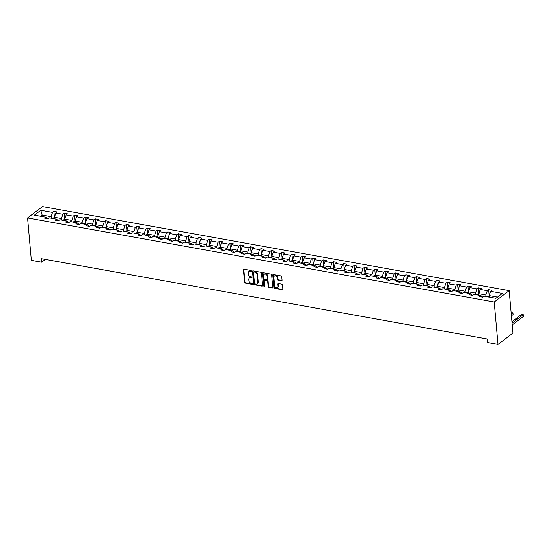 <?xml version="1.0" encoding="UTF-8"?>
<svg xmlns="http://www.w3.org/2000/svg" width="551" height="551" viewBox="0 0 551 551"><rect width="100%" height="100%" fill="white"/><g stroke="black" fill="none" stroke-linecap="round" stroke-linejoin="round"><path stroke-width="0.83" d="M251.428 271.037A0.537 0.406 -127.1 0 0 250.925 270.465L244.003 269.219A0.765 0.579 -127.1 0 0 243.418 269.797L244.534 282.284A0.765 0.579 -127.1 0 0 245.243 283.097L252.165 284.344A0.537 0.406 -127.1 0 0 252.076 283.372L251.18 283.214A2.452 1.86 -127.1 0 1 248.9 280.617L248.804 279.577A2.452 1.86 -127.1 0 1 249.41 278A2.452 1.86 -127.1 0 1 250.691 277.732L251.587 277.89A0.537 0.406 -127.1 0 0 251.504 276.919L250.609 276.76A2.452 1.86 -127.1 0 1 248.322 274.164L248.232 273.124A2.452 1.86 -127.1 0 1 248.838 271.547A2.452 1.86 -127.1 0 1 250.12 271.278L251.015 271.436A0.537 0.406 -127.1 0 0 251.428 271.037M281.471 280.783A0.765 0.579 -127.1 0 0 282.057 280.204L281.747 276.698A0.765 0.579 -127.1 0 0 281.031 275.893L273.344 274.508A0.765 0.579 -127.1 0 0 272.759 275.08L273.875 287.574A0.765 0.579 -127.1 0 0 274.584 288.38L282.27 289.764A0.765 0.579 -127.1 0 0 282.863 289.192L282.484 284.957A0.765 0.579 -127.1 0 0 281.768 284.144L278.482 283.551A0.765 0.579 -127.1 0 0 277.89 284.13L278.076 286.231A2.046 1.557 -127.1 0 1 277.573 287.546A2.046 1.557 -127.1 0 1 275.741 287.464A2.046 1.557 -127.1 0 1 274.591 285.604L273.861 277.38A2.046 1.557 -127.1 0 1 274.364 276.065A2.046 1.557 -127.1 0 1 276.196 276.147A2.046 1.557 -127.1 0 1 277.346 278.007L277.463 279.378A0.765 0.579 -127.1 0 0 278.179 280.19L281.871 280.473A0.765 0.579 -127.1 0 0 282.022 280.487M27.55 217.934L31.338 260.347L41.683 262.214L41.373 258.674L487.332 339.003L487.649 342.536L498.001 344.403L494.213 301.989L27.55 217.934L42.517 206.597L509.179 290.652L494.213 301.989M261.491 273.055A0.765 0.579 -127.1 0 0 260.775 272.242L253.088 270.858A0.765 0.579 -127.1 0 0 252.503 271.436L253.618 283.923A0.765 0.579 -127.1 0 0 254.328 284.736L262.014 286.121A0.765 0.579 -127.1 0 0 262.607 285.542L261.491 273.055M263.22 272.683L270.906 274.067A0.765 0.579 -127.1 0 1 271.615 274.88L272.731 287.367A0.765 0.579 -127.1 0 1 272.146 287.946L268.854 287.353A0.765 0.579 -127.1 0 1 268.137 286.541L267.69 281.471A0.765 0.579 -127.1 0 0 266.973 280.666L264.79 280.273A0.765 0.579 -127.1 0 0 264.204 280.845L264.673 286.121A0.537 0.406 -127.1 0 1 263.764 285.955L262.627 273.255A0.765 0.579 -127.1 0 1 263.22 272.683M495.948 298.284L484.205 296.162L482.848 297.189L479.528 296.596L480.885 295.57L473.853 294.303L472.496 295.329L469.177 294.73L470.533 293.704L463.501 292.436L462.144 293.463L458.825 292.863L460.181 291.837L453.149 290.57L451.792 291.596L448.473 291.004L449.83 289.978L442.797 288.71L441.441 289.736L438.128 289.137L439.478 288.111L432.445 286.844L431.089 287.87L427.776 287.271L429.126 286.245L422.094 284.977L420.744 286.003L417.424 285.404L418.781 284.378L411.742 283.111L410.392 284.137L407.072 283.545L408.429 282.518L401.39 281.251L400.04 282.277L396.72 281.678L398.077 280.652L391.045 279.385L389.688 280.411L386.368 279.812L387.725 278.785L380.693 277.518L379.336 278.544L376.016 277.952L377.373 276.926L370.341 275.658L368.984 276.685L365.664 276.085L367.021 275.059L359.989 273.792L358.632 274.818L355.312 274.219L356.669 273.193L349.637 271.925L348.28 272.952L344.967 272.359L346.317 271.333L339.285 270.066L337.928 271.092L334.615 270.493L335.965 269.467L328.933 268.199L327.583 269.225L324.264 268.626L325.62 267.6L318.581 266.333L317.231 267.359L313.912 266.76L315.268 265.734L308.229 264.473L306.879 265.499L303.56 264.9L304.917 263.874L297.884 262.607L296.528 263.633L293.208 263.034L294.565 262.007L287.532 260.74L286.176 261.766L282.856 261.167L284.213 260.141L277.181 258.874L275.824 259.9L272.504 259.307L273.861 258.281L266.829 257.014L265.472 258.04L262.152 257.441L263.509 256.415L256.477 255.147L255.12 256.174L251.807 255.574L253.157 254.548L246.125 253.281L244.768 254.307L241.455 253.715L242.805 252.689L235.773 251.421L234.423 252.448L231.103 251.848L232.46 250.822L225.421 249.555L224.071 250.581L220.751 249.982L222.108 248.956L215.069 247.688L213.719 248.715L210.399 248.115L211.756 247.089L204.724 245.829L203.367 246.855L200.047 246.256L201.404 245.229L194.372 243.962L193.015 244.988L189.696 244.389L191.052 243.363L184.02 242.096L182.663 243.122L179.344 242.523L180.7 241.496L173.668 240.229L172.311 241.255L168.992 240.663L170.349 239.637L163.316 238.369L161.96 239.396L158.647 238.797L159.997 237.77L152.964 236.503L151.608 237.529L148.295 236.93L149.645 235.904L142.613 234.636L141.263 235.663L137.943 235.07L139.3 234.044L132.261 232.777L130.911 233.803L127.591 233.204L128.948 232.178L121.909 230.91L120.559 231.937L117.239 231.337L118.596 230.311L111.564 229.044L110.207 230.07L106.887 229.478L108.244 228.451L101.212 227.184L99.855 228.21L96.535 227.611L97.892 226.585L90.86 225.318L89.503 226.344L86.183 225.745L87.54 224.718L80.508 223.451L79.151 224.477L75.831 223.878L77.188 222.852L70.156 221.585L68.799 222.611L65.486 222.019L66.836 220.992L59.804 219.725L58.447 220.751L55.134 220.152L56.484 219.126L49.452 217.859L48.102 218.885L44.783 218.286L46.139 217.259L34.389 215.145L40.781 210.303L52.524 212.424L53.881 211.398L57.201 211.99L55.844 213.017L62.876 214.284L64.233 213.258L67.553 213.857L66.196 214.883L73.228 216.15L74.585 215.124L77.905 215.723L76.548 216.75L83.58 218.017L84.937 216.991L88.25 217.583L86.9 218.609L93.932 219.877L95.289 218.85L98.601 219.45L97.251 220.476L104.284 221.743L105.634 220.717L108.953 221.316L107.597 222.342L114.636 223.61L115.986 222.583L119.305 223.183L117.948 224.209L124.987 225.469L126.337 224.443L129.657 225.042L128.3 226.068L135.332 227.336L136.689 226.309L140.009 226.909L138.652 227.935L145.684 229.202L147.041 228.176L150.361 228.775L149.004 229.801L156.036 231.069L157.393 230.042L160.713 230.635L159.356 231.661L166.388 232.928L167.745 231.902L171.065 232.501L169.708 233.528L176.74 234.795L178.097 233.769L181.41 234.368L180.06 235.394L187.092 236.661L188.449 235.635L191.762 236.227L190.412 237.254L197.444 238.521L198.794 237.495L202.114 238.094L200.757 239.12L207.796 240.388L209.146 239.361L212.466 239.96L211.109 240.987L218.148 242.254L219.498 241.228L222.818 241.82L221.461 242.846L228.493 244.114L229.85 243.087L233.169 243.687L231.813 244.713L238.845 245.98L240.202 244.954L243.521 245.553L242.165 246.579L249.197 247.847L250.553 246.82L253.873 247.42L252.516 248.446L259.549 249.713L260.905 248.687L264.225 249.279L262.868 250.306L269.9 251.573L271.257 250.547L274.57 251.146L273.22 252.172L280.252 253.439L281.609 252.413L284.922 253.012L283.572 254.039L290.604 255.306L291.954 254.28L295.274 254.872L293.917 255.898L300.956 257.165L302.306 256.139L305.626 256.738L304.269 257.765L311.308 259.032L312.658 258.006L315.978 258.605L314.621 259.631L321.653 260.899L323.01 259.872L326.33 260.465L324.973 261.491L332.005 262.758L333.362 261.732L336.682 262.331L335.325 263.357L342.357 264.625L343.714 263.598L347.034 264.198L345.677 265.224L352.709 266.491L354.066 265.465L357.385 266.064L356.029 267.09L363.061 268.351L364.418 267.325L367.731 267.924L366.381 268.95L373.413 270.217L374.77 269.191L378.082 269.79L376.732 270.816L383.765 272.084L385.115 271.058L388.434 271.657L387.077 272.683L394.117 273.95L395.466 272.924L398.786 273.516L397.429 274.543L404.468 275.81L405.818 274.784L409.138 275.383L407.781 276.409L414.813 277.676L416.17 276.65L419.49 277.249L418.133 278.276L425.165 279.543L426.522 278.517L429.842 279.109L428.485 280.135L435.517 281.403L436.874 280.376L440.194 280.976L438.837 282.002L445.869 283.269L447.226 282.243L450.546 282.842L449.189 283.868L456.221 285.136L457.578 284.109L460.891 284.709L459.541 285.735L466.573 286.995L467.93 285.969L471.243 286.568L469.893 287.594L476.925 288.862L478.275 287.836L481.595 288.435L480.238 289.461L487.277 290.728L488.627 289.702L491.947 290.301L490.59 291.327L502.34 293.442L495.948 298.284M478.943 295.219L478.805 293.717L485.837 294.985L485.975 296.486M485.837 294.985L487.277 290.728M478.805 293.717L480.238 289.461M482.759 297.175L480.885 295.57M468.591 293.352L468.453 291.851L475.492 293.118L475.623 294.62M475.492 293.118L476.925 288.862M468.453 291.851L469.893 287.594M472.414 295.308L470.533 293.704M458.239 291.486L458.108 289.984L465.14 291.252L465.271 292.753M465.14 291.252L466.573 286.995M458.108 289.984L459.541 285.735M462.062 293.449L460.181 291.837M447.887 289.626L447.756 288.125L454.789 289.392L454.919 290.894M454.789 289.392L456.221 285.136M447.756 288.125L449.189 283.868M451.71 291.582L449.83 289.978M437.535 287.76L437.404 286.258L444.437 287.526L444.567 289.027M444.437 287.526L445.869 283.269M437.404 286.258L438.837 282.002M441.358 289.716L439.478 288.111M427.183 285.893L427.053 284.392L434.085 285.659L434.222 287.161M434.085 285.659L435.517 281.403M427.053 284.392L428.485 280.135M431.006 287.856L429.126 286.245M416.832 284.034L416.701 282.532L423.733 283.799L423.871 285.301M423.733 283.799L425.165 279.543M416.701 282.532L418.133 278.276M420.654 285.99L418.781 284.378M406.486 282.167L406.349 280.666L413.381 281.933L413.519 283.434M413.381 281.933L414.813 277.676M406.349 280.666L407.781 276.409M410.302 284.123L408.429 282.518M396.135 280.301L395.997 278.799L403.029 280.066L403.167 281.568M403.029 280.066L404.468 275.81M395.997 278.799L397.429 274.543M399.95 282.264L398.077 280.652M385.783 278.441L385.645 276.939L392.677 278.2L392.815 279.701M392.677 278.2L394.117 273.95M385.645 276.939L387.077 272.683M389.598 280.397L387.725 278.785M375.431 276.574L375.293 275.073L382.332 276.34L382.463 277.842M382.332 276.34L383.765 272.084M375.293 275.073L376.732 270.816M379.253 278.53L377.373 276.926M365.079 274.708L364.948 273.206L371.98 274.474L372.111 275.975M371.98 274.474L373.413 270.217M364.948 273.206L366.381 268.95M368.901 276.664L367.021 275.059M354.727 272.841L354.596 271.34L361.628 272.607L361.759 274.109M361.628 272.607L363.061 268.351M354.596 271.34L356.029 267.09M358.549 274.804L356.669 273.193M344.375 270.982L344.244 269.48L351.276 270.748L351.407 272.249M351.276 270.748L352.709 266.491M344.244 269.48L345.677 265.224M348.198 272.938L346.317 271.333M334.023 269.115L333.892 267.614L340.924 268.881L341.062 270.383M340.924 268.881L342.357 264.625M333.892 267.614L335.325 263.357M337.846 271.071L335.965 269.467M323.671 267.249L323.54 265.747L330.572 267.015L330.71 268.516M330.572 267.015L332.005 262.758M323.54 265.747L324.973 261.491M327.494 269.212L325.62 267.6M313.326 265.389L313.188 263.888L320.221 265.155L320.358 266.656M320.221 265.155L321.653 260.899M313.188 263.888L314.621 259.631M317.142 267.345L315.268 265.734M302.974 263.523L302.836 262.021L309.869 263.288L310.006 264.79M309.869 263.288L311.308 259.032M302.836 262.021L304.269 257.765M306.79 265.479L304.917 263.874M292.622 261.656L292.485 260.155L299.524 261.422L299.654 262.923M299.524 261.422L300.956 257.165M292.485 260.155L293.917 255.898M296.438 263.619L294.565 262.007M282.27 259.796L282.133 258.295L289.172 259.555L289.303 261.057M289.172 259.555L290.604 255.306M282.133 258.295L283.572 254.039M286.093 261.753L284.213 260.141M271.918 257.93L271.788 256.429L278.82 257.696L278.951 259.197M278.82 257.696L280.252 253.439M271.788 256.429L273.22 252.172M275.741 259.886L273.861 258.281M261.567 256.063L261.436 254.562L268.468 255.829L268.599 257.331M268.468 255.829L269.9 251.573M261.436 254.562L262.868 250.306M265.389 258.02L263.509 256.415M251.215 254.197L251.084 252.695L258.116 253.963L258.247 255.464M258.116 253.963L259.549 249.713M251.084 252.695L252.516 248.446M255.037 256.16L253.157 254.548M240.863 252.337L240.732 250.836L247.764 252.103L247.902 253.605M247.764 252.103L249.197 247.847M240.732 250.836L242.165 246.579M244.685 254.293L242.805 252.689M230.511 250.471L230.38 248.969L237.412 250.237L237.55 251.738M237.412 250.237L238.845 245.98M230.38 248.969L231.813 244.713M234.333 252.427L232.46 250.822M220.166 248.604L220.028 247.103L227.06 248.37L227.198 249.872M227.06 248.37L228.493 244.114M220.028 247.103L221.461 242.846M223.981 250.567L222.108 248.956M209.814 246.745L209.676 245.243L216.708 246.511L216.846 248.012M216.708 246.511L218.148 242.254M209.676 245.243L211.109 240.987M213.63 248.701L211.756 247.089M199.462 244.878L199.324 243.377L206.363 244.644L206.494 246.145M206.363 244.644L207.796 240.388M199.324 243.377L200.757 239.12M203.278 246.834L201.404 245.229M189.11 243.012L188.972 241.51L196.011 242.777L196.142 244.279M196.011 242.777L197.444 238.521M188.972 241.51L190.412 237.254M192.933 244.975L191.052 243.363M178.758 241.152L178.627 239.651L185.659 240.918L185.79 242.419M185.659 240.918L187.092 236.661M178.627 239.651L180.06 235.394M182.581 243.108L180.7 241.496M168.406 239.286L168.275 237.784L175.308 239.051L175.438 240.553M175.308 239.051L176.74 234.795M168.275 237.784L169.708 233.528M172.229 241.242L170.349 239.637M158.054 237.419L157.923 235.918L164.956 237.185L165.086 238.686M164.956 237.185L166.388 232.928M157.923 235.918L159.356 231.661M161.877 239.382L159.997 237.77M147.702 235.552L147.572 234.051L154.604 235.318L154.741 236.82M154.604 235.318L156.036 231.069M147.572 234.051L149.004 229.801M151.525 237.515L149.645 235.904M137.351 233.693L137.22 232.191L144.252 233.459L144.39 234.96M144.252 233.459L145.684 229.202M137.22 232.191L138.652 227.935M141.173 235.649L139.3 234.044M127.005 231.826L126.868 230.325L133.9 231.592L134.038 233.094M133.9 231.592L135.332 227.336M126.868 230.325L128.3 226.068M130.821 233.782L128.948 232.178M116.654 229.96L116.516 228.458L123.548 229.726L123.686 231.227M123.548 229.726L124.987 225.469M116.516 228.458L117.948 224.209M120.469 231.923L118.596 230.311M106.302 228.1L106.164 226.599L113.203 227.866L113.334 229.368M113.203 227.866L114.636 223.61M106.164 226.599L107.597 222.342M110.117 230.056L108.244 228.451M95.95 226.234L95.812 224.732L102.851 226L102.982 227.501M102.851 226L104.284 221.743M95.812 224.732L97.251 220.476M99.772 228.19L97.892 226.585M85.598 224.367L85.467 222.866L92.499 224.133L92.63 225.635M92.499 224.133L93.932 219.877M85.467 222.866L86.9 218.609M89.42 226.33L87.54 224.718M75.246 222.508L75.115 221.006L82.147 222.273L82.278 223.775M82.147 222.273L83.58 218.017M75.115 221.006L76.548 216.75M79.069 224.464L77.188 222.852M64.894 220.641L64.763 219.14L71.795 220.407L71.926 221.908M71.795 220.407L73.228 216.15M64.763 219.14L66.196 214.883M68.717 222.597L66.836 220.992M54.542 218.775L54.411 217.273L61.443 218.54L61.581 220.042M61.443 218.54L62.876 214.284M54.411 217.273L55.844 213.017M58.365 220.737L56.484 219.126M42.269 216.564L42.138 215.062L51.091 216.674L51.229 218.175M51.091 216.674L52.524 212.424M40.781 210.303L42.138 215.062L40.56 216.254M498.001 344.403L512.96 333.066L509.179 290.652M41.683 262.214L45.396 259.404M497.525 297.085L489.157 295.577L489.295 297.079M48.013 218.871L46.139 217.259M489.157 295.577L490.59 291.327M54.515 218.444L52.552 218.093L54.446 217.693L53.881 211.398M64.866 220.31L62.904 219.959L64.798 219.56L64.233 213.258M75.218 222.177L73.255 221.819L75.15 221.426L74.585 215.124M85.57 224.037L83.607 223.685L85.501 223.286L84.937 216.991M95.922 225.903L93.959 225.552L95.853 225.152L95.289 218.85M106.274 227.77L104.311 227.411L106.205 227.019L105.634 220.717M116.55 228.879L115.986 222.583M126.971 231.496L125.008 231.144L126.909 230.745L126.337 224.443M137.323 233.362L135.36 233.011L137.254 232.612L136.689 226.309M147.675 235.229L145.712 234.871L147.606 234.471L147.041 228.176M158.027 237.088L156.064 236.737L157.958 236.338L157.393 230.042M168.379 238.955L166.416 238.604L168.31 238.204L167.745 231.902M178.731 240.821L176.768 240.463L178.662 240.071L178.097 233.769M189.007 241.93L188.449 235.635M199.428 244.548L197.472 244.196L199.366 243.797L198.794 237.495M209.779 246.414L207.817 246.056L209.717 245.663L209.146 239.361M220.131 248.274L218.168 247.922L220.069 247.523L219.498 241.228M230.483 250.14L228.52 249.789L230.414 249.389L229.85 243.087M240.835 252.007L238.872 251.655L240.766 251.256L240.202 244.954M251.187 253.873L249.224 253.515L251.118 253.116L250.553 246.82M261.463 254.982L260.905 248.687M271.891 257.599L269.928 257.248L271.822 256.849L271.257 250.547M282.167 258.708L281.609 252.413M292.588 261.326L290.632 260.974L292.526 260.575L291.954 254.28M302.94 263.192L300.977 262.841L302.878 262.441L302.306 256.139M313.223 264.301L312.658 258.006M323.644 266.918L321.681 266.567L323.575 266.167L323.01 259.872M333.996 268.785L332.033 268.433L333.927 268.034L333.362 261.732M344.347 270.651L342.385 270.293L344.279 269.9L343.714 263.598M354.699 272.518L352.736 272.16L354.63 271.76L354.066 265.465M365.051 274.377L363.088 274.026L364.982 273.627L364.418 267.325M375.403 276.244L373.44 275.893L375.334 275.493L374.77 269.191M385.679 277.353L385.115 271.058M396.1 279.97L394.137 279.619L396.038 279.219L395.466 272.924M406.452 281.837L404.489 281.485L406.39 281.086L405.818 274.784M416.804 283.703L414.841 283.345L416.735 282.952L416.17 276.65M427.156 285.563L425.193 285.211L427.087 284.812L426.522 278.517M437.508 287.429L435.545 287.078L437.439 286.678L436.874 280.376M447.86 289.296L445.897 288.938L447.791 288.545L447.226 282.243M458.136 290.405L457.578 284.109M468.564 293.022L466.601 292.671L468.495 292.271L467.93 285.969M478.909 294.888L476.952 294.537L478.847 294.138L478.275 287.836M489.26 296.755L487.298 296.397L489.198 295.997L488.627 289.702M251.015 271.436L251.414 271.133A0.537 0.406 -127.1 0 0 251.421 271.133L250.519 270.968A2.452 1.86 -127.1 0 0 249.238 271.237L248.838 271.547M249.41 278L249.817 277.69A2.452 1.86 -127.1 0 1 251.098 277.422L251.993 277.587A0.537 0.406 -127.1 0 0 252 277.587M243.852 269.212A0.765 0.579 -127.1 0 0 243.817 269.494L244.933 281.981A0.765 0.579 -127.1 0 0 245.65 282.794L252.572 284.04A0.537 0.406 -127.1 0 0 252.578 284.04L252.165 284.344M252.937 270.851A0.765 0.579 -127.1 0 0 252.909 271.126L254.018 283.62A0.765 0.579 -127.1 0 0 254.734 284.426L262.421 285.811A0.765 0.579 -127.1 0 0 262.572 285.817M253.894 271.96A0.537 0.406 -127.1 0 0 253.481 272.359L254.459 283.324A0.537 0.406 -127.1 0 0 254.961 283.889L255.905 284.061A2.452 1.86 -127.1 0 0 257.186 283.793A2.452 1.86 -127.1 0 0 257.792 282.215L257.124 274.722A2.452 1.86 -127.1 0 0 254.837 272.125L253.894 271.96L254.3 271.65A0.537 0.406 -127.1 0 0 254.018 271.712L253.612 272.015M257.186 283.793L257.586 283.49A2.452 1.86 -127.1 0 0 258.192 281.912L257.792 282.215M254.3 271.65L255.244 271.822A2.452 1.86 -127.1 0 1 257.524 274.419L258.192 281.912M264.39 280.356L264.797 280.046A0.765 0.579 -127.1 0 1 265.196 279.963L267.38 280.356A0.765 0.579 -127.1 0 1 268.096 281.168L268.544 286.231A0.765 0.579 -127.1 0 0 269.26 287.043L272.545 287.636A0.765 0.579 -127.1 0 0 272.697 287.643M263.068 272.676A0.765 0.579 -127.1 0 0 263.034 272.952L264.17 285.652A0.537 0.406 -127.1 0 0 264.673 286.217M267.221 276.216A2.046 1.557 -127.1 0 0 266.071 274.357A2.046 1.557 -127.1 0 0 264.239 274.274A2.046 1.557 -127.1 0 0 263.736 275.59L263.991 278.489A0.765 0.579 -127.1 0 0 264.707 279.302L266.891 279.694A0.765 0.579 -127.1 0 0 267.476 279.116L267.221 276.216L267.621 275.913A2.046 1.557 -127.1 0 0 266.477 274.054A2.046 1.557 -127.1 0 0 264.645 273.964L264.239 274.274M267.29 279.605L267.696 279.302A0.765 0.579 -127.1 0 0 267.882 278.806L267.476 279.116M267.621 275.913L267.882 278.806M274.364 276.065L274.77 275.755A2.046 1.557 -127.1 0 1 276.602 275.844A2.046 1.557 -127.1 0 1 277.745 277.704L277.869 279.075A0.765 0.579 -127.1 0 0 278.586 279.88L281.871 280.473M277.573 287.546L277.973 287.243A2.046 1.557 -127.1 0 0 278.482 285.921L278.076 286.231M278.331 283.545A0.765 0.579 -127.1 0 0 278.296 283.827L278.482 285.921M273.193 274.494A0.765 0.579 -127.1 0 0 273.165 274.777L274.274 287.264A0.765 0.579 -127.1 0 0 274.99 288.077L282.677 289.461A0.765 0.579 -127.1 0 0 282.828 289.468M54.28 218.795L53.481 218.651M64.625 220.655L63.833 220.51M74.977 222.521L74.185 222.377M85.329 224.388L84.537 224.243M95.681 226.247L94.882 226.11M106.033 228.114L105.234 227.969M116.557 228.879L114.622 229.292A2.066 1.04 100.2 0 0 114.367 229.553M116.385 229.981L115.586 229.836M126.737 231.84L125.938 231.702M137.089 233.707L136.29 233.562M147.434 235.573L146.642 235.429M157.786 237.44L156.994 237.295M168.138 239.299L167.346 239.155M178.49 241.166L177.697 241.021M189.014 241.93L187.078 242.344A2.066 1.04 100.2 0 0 186.83 242.605M188.841 243.032L188.043 242.888M199.193 244.892L198.394 244.754M209.545 246.758L208.746 246.614M219.897 248.625L219.098 248.48M230.249 250.485L229.45 250.347M240.594 252.351L239.802 252.206M250.946 254.218L250.154 254.073M261.47 254.982L259.542 255.395A2.066 1.04 100.2 0 0 259.287 255.65M261.298 256.084L260.506 255.94M271.65 257.944L270.858 257.799M282.174 258.715L280.239 259.122A2.066 1.04 100.2 0 0 279.991 259.383M282.002 259.81L281.203 259.666M292.354 261.677L291.555 261.532M302.706 263.536L301.907 263.399M313.23 264.308L311.294 264.714A2.066 1.04 100.2 0 0 311.039 264.976M313.058 265.403L312.259 265.258M323.409 267.269L322.61 267.125M333.754 269.129L332.962 268.991M344.106 270.996L343.314 270.851M354.458 272.862L353.666 272.717M364.81 274.729L364.018 274.584M375.162 276.588L374.363 276.444M385.686 277.353L383.751 277.766A2.066 1.04 100.2 0 0 383.496 278.028M385.514 278.455L384.715 278.31M395.866 280.321L395.067 280.177M406.218 282.181L405.419 282.036M416.57 284.047L415.771 283.903M426.915 285.914L426.123 285.769M437.267 287.774L436.475 287.636M447.619 289.64L446.827 289.495M458.143 290.405L456.207 290.818A2.066 1.04 100.2 0 0 455.959 291.08M457.971 291.507L457.178 291.362M468.322 293.366L467.523 293.228M478.674 295.233L477.875 295.088M511.266 314.063L512.94 312.796L511.135 312.603M513.098 314.559L512.94 312.796L513.098 314.559L511.424 315.826M489.026 297.099L488.227 296.955M512.079 323.155L523.292 314.662L521.632 314.359L511.948 321.694M523.45 316.426L523.292 314.662L523.45 316.426L512.237 324.918M250.519 270.968L250.12 271.278M251.993 277.587L251.587 277.89M251.098 277.422L250.691 277.732M245.65 282.794L245.243 283.097M244.933 281.981L244.534 282.284M243.817 269.494L243.418 269.797M262.421 285.811L262.014 286.121M254.734 284.426L254.328 284.736M254.018 283.62L253.618 283.923M252.909 271.126L252.503 271.436M257.524 274.419L257.124 274.722M255.244 271.822L254.837 272.125M272.545 287.636L272.146 287.946M269.26 287.043L268.854 287.353M268.544 286.231L268.137 286.541M268.096 281.168L267.69 281.471M267.38 280.356L266.973 280.666M265.196 279.963L264.79 280.273M264.17 285.652L263.764 285.955M263.034 272.952L262.627 273.255M278.586 279.88L278.179 280.19M277.869 279.075L277.463 279.378M277.745 277.704L277.346 278.007M278.296 283.827L277.89 284.13M282.677 289.461L282.27 289.764M274.99 288.077L274.584 288.38M274.274 287.264L273.875 287.574M273.165 274.777L272.759 275.08M116.619 229.629L114.656 229.278M189.083 242.681L187.12 242.33M261.539 255.733L259.576 255.382M282.243 259.466L280.28 259.108M313.292 265.059L311.329 264.7M385.748 278.11L383.792 277.752M458.212 291.155L456.249 290.804"/></g></svg>
